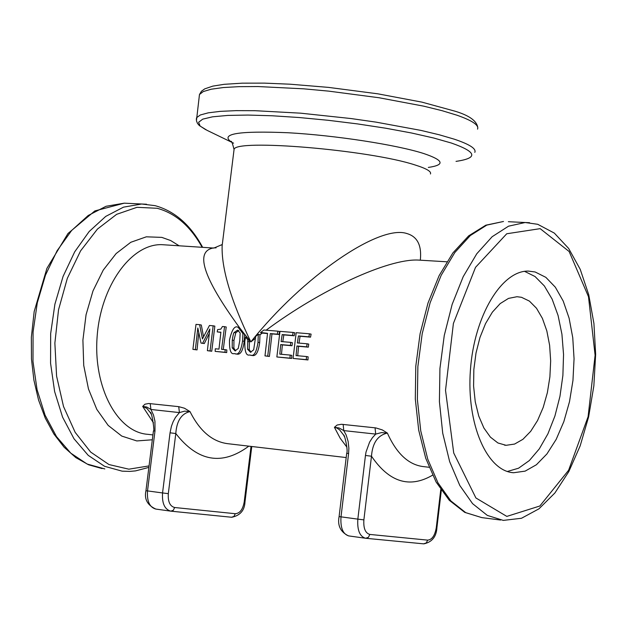 <?xml version="1.0" encoding="UTF-8"?>
<svg xmlns="http://www.w3.org/2000/svg" width="627" height="627" viewBox="0 0 627 627"><rect width="100%" height="100%" fill="white"/><g stroke="black" fill="none" stroke-linecap="round" stroke-linejoin="round"><path stroke-width="0.94" d="M420.309 260.189C421.869 245.533 417.449 236.661 407.033 233.589C379.327 223.972 302.7 276.797 250.847 341.903C230.955 300.584 221.386 268.528 222.138 245.737L222.977 238.973M266.138 330.202C320.452 289.831 387.564 258.833 417.841 260.048L421.83 260.283M277.863 331.174L279.524 331.511L278.96 334.497L271.969 333.909L269.406 356.457L264.978 355.893L267.737 356.144L270.308 333.58L277.299 334.167L277.863 331.174L263.881 330.014L260.636 332.49L267.541 333.345L264.978 355.893M267.51 333.533L262.251 333.094L259.978 334.81L259.664 342.655C258.371 352.343 255.8 356.598 251.96 355.423L249.859 355.062M216.056 247.877L214.426 247.822C194.252 250.392 202.623 277.016 239.545 327.678L238.15 327.365C234.819 325.264 231.935 329.441 229.506 339.889C229.255 350.007 230.799 354.576 234.137 353.604L234.898 353.714C238.44 355.337 240.995 351.096 242.563 341.002L242.908 333.58L244.593 334.167L247.226 337.459L245.58 337.028L247.845 339.897L249.499 340.257L249.225 349.521L250.98 352.256M239.545 327.678L244.593 334.167L244.224 341.315C242.939 350.955 240.392 355.195 236.583 354.028L234.482 353.667M152.933 434.926L147.831 434.331C117.382 432.309 93.211 387.361 97.122 336.699C100.633 286.014 131.2 243.723 161.727 244.655L213.901 248.073L221.793 244.71L222.138 245.698M375.064 427.826L341.48 424.283L337.13 425.012L334.418 427.316L339.066 427.975L343.776 430.6L375.691 434.096L381.506 432.599L387.376 433.085L382.266 429.895L375.934 427.943L375.064 427.826L375.691 434.096M220.861 332.381L217.224 331.895L220.892 332.2L218.964 349.114L215.296 348.784L215.147 351.386L225.015 352.28L225.164 349.67L221.566 349.349L224.552 326.667L222.452 326.495L220.822 329.136L217.616 329.614L217.224 331.895M224.552 326.667L226.229 327.004L223.259 349.498M225.164 349.67L226.849 349.984L226.7 352.586L215.147 351.386M198.735 332.968L197.058 349.905L192.897 349.372L195.365 349.6L197.819 328.007L201.016 343.094L202.639 343.235L209.841 329.018L207.38 350.681L210.053 350.924L213.164 325.805L209.449 325.499L202.427 338.956L199.621 324.684L196 324.378L192.897 349.372M199.621 324.684L201.314 325.013L203.516 336.699M213.164 325.805L214.849 326.134L211.746 351.238L207.38 350.681M209.034 333.94L204.316 343.549L201.016 343.094M290.756 342.381L281.1 341.55L282.197 334.575L292.55 335.445L293.115 332.443L279.979 331.354L276.852 356.967L289.98 358.158L290.16 355.078L279.807 354.145L280.708 344.584L290.364 345.414L290.756 342.381L292.401 342.703L292.01 345.736L282.362 344.897L281.476 354.302M290.16 355.078L291.814 355.391L291.641 358.464L276.852 356.967M293.115 332.443L294.768 332.772L294.204 335.774L283.859 334.904L282.777 341.691M307.081 343.784L297.339 342.945L298.436 335.939L308.892 336.817L309.448 333.799L296.187 332.702L293.06 358.432L306.313 359.632L306.493 356.536L296.046 355.603L296.947 345.986L306.689 346.833L307.081 343.784L308.719 344.105L308.327 347.154L298.593 346.308L297.707 355.752M306.493 356.536L308.139 356.849L307.967 359.945L293.06 358.432M309.448 333.799L311.102 334.128L310.537 337.146L300.09 336.268L299.008 343.087M178.726 406.657L148.724 403.498L144.915 404.211L142.69 406.429L146.757 407.025L150.911 409.47L179.424 412.59L184.675 411.14L190.005 411.578L184.416 408.201L178.726 406.657L179.424 412.59L175.482 417.394L173.162 421.65L171.422 426.289L170.042 432.81L175.795 433.531C176.681 420.96 181.415 413.64 190.005 411.578C199.95 431.392 212.827 442.129 228.643 443.791L346.19 457.561M150.198 403.576L150.911 409.47L153.49 414.972L154.94 421.203L154.987 431.062L153.435 430.906C155.026 433.147 151.609 410.089 150.276 412.566L150.974 413.851M343.141 424.385L343.776 430.6M365.29 538.217L348.831 535.928C342.914 534.204 340.304 527.848 341.002 516.875L348.604 453.501L346.7 453.313C348.377 450.46 344.325 433.61 343.635 435.107L344.364 436.588M348.604 453.501L348.871 448.258L348.118 441.361L346.112 434.895L343.761 430.616M346.872 447.129L340.171 438.202L334.418 427.316L336.73 427.951L339.599 429.84L343.635 435.107M375.698 434.111L372.352 437.803L369.601 442.137L366.035 451.981L365.455 455.461L371.482 456.213C372.485 442.952 377.783 435.24 387.376 433.085C396.734 453.917 408.945 465.116 424.001 466.676L429.064 467.264M153.482 422.833L142.69 406.429L146.875 408.389L150.276 412.566M535.144 271.985L528.42 271.091C501.702 270.378 474.216 315.828 470.43 369.899C466.292 423.954 486.983 471.316 513.646 472.734L525.144 471.128L536.406 464.74L546.916 453.956L556.196 439.362L563.83 421.665L569.496 401.719L572.96 380.432L574.058 358.762L572.757 337.679L569.089 318.14L563.203 301.046L555.342 287.213L545.851 277.346L535.144 271.985M247.226 337.459L250.847 341.903L255.597 338.165M247.845 339.897L247.555 349.208L250.439 352.249L253.676 349.819L255.691 336.354L258.293 334.309L259.978 334.81M245.58 337.028L244.836 341.213C244.585 351.371 246.145 355.964 249.507 354.992L250.283 355.109C253.857 356.739 256.435 352.484 258.003 342.342L258.293 334.309M225.015 352.28L226.7 352.586M239.773 340.759L238.26 348.447L235.054 350.869L232.194 347.844L232.272 340.124C232.985 335.382 233.597 332.851 234.106 332.522L237.609 330.139L240.149 332.984L239.773 340.759M238.754 330.46L235.776 332.843L233.942 340.445L233.871 348.157L235.611 350.877M238.221 327.372L242.908 333.58M195.365 349.6L197.058 349.905M202.639 343.235L204.316 343.549M210.053 350.924L211.746 351.238M290.364 345.414L292.01 345.736M280.708 344.584L282.362 344.897M289.98 358.158L291.641 358.464M292.55 335.445L294.204 335.774M282.197 334.575L283.859 334.904M277.299 334.167L278.96 334.497M270.308 333.58L271.969 333.909M267.737 356.144L269.406 356.457M260.589 332.765L262.251 333.094M306.689 346.833L308.327 347.154M296.947 345.986L298.593 346.308M306.313 359.632L307.967 359.945M308.892 336.817L310.537 337.146M298.436 335.939L300.09 336.268M521.492 297.3L516.985 296.72L508.513 298.397L500.174 303.601L492.383 312.136L485.533 323.603L479.976 337.459L476.011 353.025L473.847 369.499L473.589 386.06L475.258 401.844L478.754 416.069L483.895 428.014L490.392 437.121L497.916 442.968L506.099 445.311L514.587 444.065L522.918 439.315L530.693 431.329L537.558 420.521L543.201 407.417L547.371 392.643L549.895 376.882L550.663 360.854L549.62 345.289L546.83 330.899L542.394 318.359L536.508 308.265L529.431 301.117L521.492 297.3M507.361 471.48L518.56 468.212L529.368 460.539L539.298 448.877L547.927 433.806L554.919 416.007L559.966 396.288L562.881 375.495L563.548 354.498L561.925 334.207L558.077 315.483L552.136 299.15L544.354 285.951L535.035 276.523L524.58 271.35M428.335 167.433C445.389 164.94 443.822 160.3 423.625 153.497C396.405 144.774 335.437 135.377 288.279 132.752C238.519 130.682 219.583 133.802 231.457 142.102M232.633 142.713L233.581 143.168M233.902 150.731L234.059 149.524C234.177 138.583 369.703 149.892 415.207 165.019C426.509 168.569 431.595 171.555 430.451 173.985M231.543 142.18L207.137 130.377L200.146 126.09L198.602 122.289L202.733 119.146L212.553 116.818L227.789 115.423L247.908 115.062L272.087 115.768L299.267 117.531L328.18 120.29L357.453 123.903L385.676 128.206L411.492 132.987L433.727 138.018L451.409 143.05C476.92 151.993 478.456 158.106 456.025 161.374M178.954 245.69L170.646 240.533L161.813 237.382L146.334 236.818L130.792 242.281L116.12 253.567L103.243 270.096L92.992 290.92L86.056 314.762L82.905 340.132L83.728 365.416L88.478 388.991L96.809 409.392L108.165 425.396L121.779 436.086L136.804 440.938L152.322 439.786M149.061 465.908L128.849 469.184L108.973 464.552L90.672 452.083L75.169 432.364L63.515 406.492L56.579 376.082L54.87 343.102L58.538 309.777L67.324 278.333L80.601 250.855L97.42 229.098L116.638 214.332L136.976 207.318L157.158 208.282C175.388 213.211 190.342 226.143 202.012 247.077M365.455 455.461L357.837 519.132L339.097 516.585M363.879 519.877L357.837 519.132C357.139 530.16 359.733 536.54 365.619 538.264L368.41 537.339L369.828 534.431C365.329 533.146 363.346 528.295 363.879 519.877L371.482 456.213C389.249 482.257 409.603 488.582 432.559 475.188M365.949 538.295L423.609 543.844L426.289 542.943L427.669 540.129L369.828 534.431M423.836 543.86C432.027 542.128 436.392 536.712 436.925 527.613L436.298 527.558C434.926 535.552 432.058 539.737 427.669 540.129M440.757 489.585L436.298 527.558M170.042 432.81L162.55 492.947L145.958 490.698C144.092 499.092 147.384 505.213 155.817 509.069C149.626 507.353 146.859 501.302 147.51 490.933L154.987 431.062M168.31 493.653L162.55 492.947C161.899 503.371 164.658 509.437 170.826 511.154L173.334 510.268L174.635 507.509C169.925 506.232 167.817 501.616 168.31 493.653L175.795 433.531C197.771 461.731 222.107 465.939 248.801 446.158M171.085 511.185L231.582 517.251L233.989 516.389L235.258 513.709L174.635 507.509M231.747 517.267C240.172 515.519 244.585 510.425 244.977 501.984L244.216 501.913C242.845 509.477 239.859 513.403 235.258 513.709M251.019 446.416L244.216 501.913M199.214 96.534L199.472 94.512L203.25 91.566L211.213 89.214L223.22 87.553L238.973 86.651L258.042 86.55L303.664 88.822L328.713 91.134L378.974 97.734L423.742 106.167L442.137 110.705L457.083 115.25C472.374 120.627 479.193 125.259 477.539 129.154M474.811 152.369C476.434 148.724 469.584 144.328 454.254 139.17L439.276 134.789L420.85 130.385L376.043 122.132L351.151 118.566L300.686 113.181L255.064 110.697L236.003 110.642L220.257 111.363L208.274 112.829L200.326 114.976L196.572 117.711L196.306 119.475M104.803 468.925L87.169 464.058L70.796 453.164L56.516 436.627L45.066 415.137L37.071 389.688L32.988 361.52L33.066 332.044L37.299 302.77L45.457 275.206L57.112 250.722L71.619 230.509L88.211 215.492L106.057 206.275L124.271 203.172L129.601 203.43M146.553 204.23L141.686 204.01L123.527 207.145L105.728 216.409L89.167 231.52L74.691 251.842L63.061 276.468L54.902 304.189L50.662 333.619L50.568 363.252L54.627 391.569L62.582 417.151L73.986 438.743L88.219 455.351L104.537 466.284L122.116 471.159L129.797 471.402L135.565 470.885L148.873 467.397M529.572 222.703L525.136 222.514L508.536 226.182L492.148 236.716L476.771 253.77L463.204 276.664L452.161 304.354L444.261 335.492L439.935 368.488L439.409 401.641L442.725 433.218L449.653 461.629L459.795 485.47L472.586 503.653L487.344 515.418L503.309 520.394L521.492 518.27L538.954 508.834L554.903 492.963L568.799 471.622L580.171 445.868L588.628 416.861L593.855 385.895L595.65 354.318L593.926 323.477L588.729 294.721L580.218 269.32L568.642 248.433L554.331 233.103L537.731 224.301L525.136 222.514L508.364 221.707M540.168 228.651L569.136 251.513L588.487 296.689L595.109 355.243L588.095 416.689L568.618 470.242L539.847 506.005L506.82 516.405L475.901 497.963L453.729 453.007L445.523 390.292L453.399 323.454L475.532 267.329L506.741 233.761L540.168 228.651M481.802 517.612L465.72 512.643L450.86 500.918L437.967 482.829L427.732 459.113L420.741 430.859L417.378 399.462L417.872 366.513L422.198 333.721L430.122 302.778L441.204 275.261L454.841 252.509L470.297 235.564L486.787 225.109L503.497 221.472L485.807 225.195L468.667 235.854L452.882 252.932L439.119 275.653L428.006 303.021L420.09 333.744L415.779 366.278L415.309 398.976L418.695 430.153L425.741 458.274L436.094 482.006L449.293 500.307L464.764 512.377L481.802 517.612L500.597 520.042M247.555 349.208L249.225 349.521M247.626 341.456L249.295 341.778M250.283 355.109L251.96 355.423M258.003 342.342L259.664 342.655M232.194 347.844L233.871 348.157M232.272 340.124L233.942 340.445M234.106 332.522L235.776 332.843M242.563 341.002L244.224 341.315M234.898 353.714L236.583 354.028M231.363 142.008L230.955 141.678C231.363 140.299 232.398 142.909 234.059 149.524L222.138 245.737M417.872 260.048L446.847 261.788M346.7 453.305L339.097 516.593C337.365 525.598 340.508 532.025 348.526 535.889M365.909 538.295L423.64 543.844M436.925 527.605L441.306 490.377M145.958 490.698L153.435 430.906M155.817 509.069L170.481 511.107M171.061 511.177L231.606 517.251M244.977 501.976L251.772 446.502M150.793 413.491L150.464 412.887M344.152 436.118L343.847 435.506M205.828 129.75L199.292 125.518L197.489 123.409L196.431 120.823L199.472 94.512L201.463 91.221L204.747 88.862L212.843 86.111L224.2 84.316L242.241 83.164L264.5 83.132L290.144 84.206L328.446 87.38L377.838 93.823L421.916 102.13L454.975 111.183C469.192 115.439 476.794 120.886 477.766 127.524M102.083 468.581L88.603 464.787L75.843 457.632L64.166 447.286L53.883 434.002L45.262 418.099L38.537 399.979L33.897 380.111L31.475 359.028L31.35 337.31L34.179 311.533L46.915 268.364L67.982 233.495L94.834 210.938L124.271 203.172L141.686 204.01L155.12 205.672C174.721 211.103 190.522 224.913 202.529 247.109M421.415 260.244L417.88 260.048M504.476 445.131L506.099 445.311M511.585 472.492L513.646 472.734"/></g></svg>
